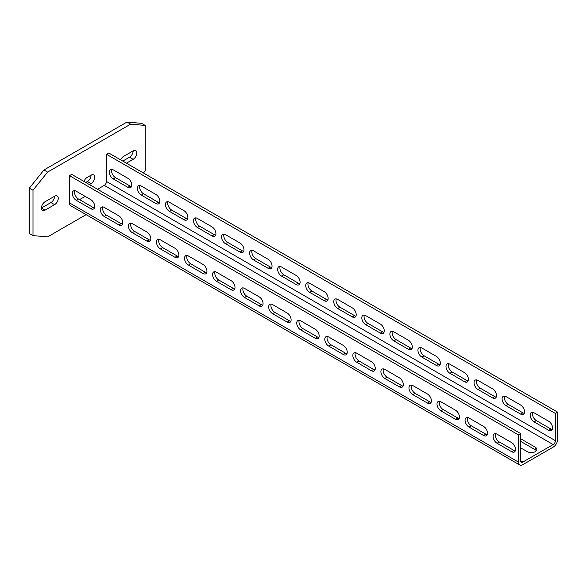 <?xml version="1.0" encoding="UTF-8"?>
<svg xmlns="http://www.w3.org/2000/svg" width="587" height="587" viewBox="0 0 587 587"><rect width="100%" height="100%" fill="white"/><g stroke="black" fill="none" stroke-linecap="round" stroke-linejoin="round"><path stroke-width="0.88" d="M143.441 173.018L145.224 170.81L145.224 125.449L141.577 123.343L126.997 122.045L43.93 170.003L29.35 188.141L29.35 233.494L32.997 235.6L47.576 236.899L86.128 214.644M122.778 161.087L129.514 157.199A5.158 2.979 120 0 0 133.161 150.881L123.622 156.391A5.158 2.979 120 0 0 120.651 159.862M54.598 196.241A5.158 2.979 -60 0 1 50.952 202.559L41.413 208.062L45.06 210.168A5.158 2.979 -60 0 1 42.484 210.425A5.158 2.979 -60 0 1 41.692 206.294A5.158 2.979 -60 0 1 45.06 201.745L54.598 196.241A5.158 2.979 -60 0 1 57.181 195.985A5.158 2.979 -60 0 1 57.974 200.116A5.158 2.979 -60 0 1 54.598 204.658L45.06 210.168M85.746 182.469L87.426 181.5A5.158 2.979 120 0 0 91.073 175.183L87.147 177.45A5.158 2.979 120 0 0 83.963 181.442M29.35 188.141L32.997 190.247L32.997 235.6M43.93 170.003L47.576 172.108L32.997 190.247M126.997 122.045L130.644 124.15L47.576 172.108M145.224 125.449L130.644 124.15M126.425 163.193L133.161 159.304A5.158 2.979 120 0 0 136.529 154.763A5.158 2.979 120 0 0 135.736 150.624A5.158 2.979 120 0 0 133.161 150.881M89.393 184.575L91.073 183.606A5.158 2.979 120 0 0 94.441 179.057A5.158 2.979 120 0 0 93.656 174.926A5.158 2.979 120 0 0 91.073 175.183M520.618 433.544L71.717 174.368L69.471 175.667L69.471 202.882A6.347 3.669 120 0 0 70.785 205.788L519.686 464.955A6.347 3.669 120 0 0 522.863 464.64L553.159 447.147A6.347 3.669 120 0 0 557.65 439.369L557.65 412.162L555.405 413.453L555.405 440.668A3.177 1.834 -60 0 1 553.159 444.557L522.863 462.05A3.177 1.834 -60 0 1 521.271 462.204A3.177 1.834 -60 0 1 520.618 460.751L520.618 433.544L518.372 434.835L518.372 462.05A6.347 3.669 120 0 0 519.686 464.955M557.65 412.162L108.749 152.987L106.504 154.286L106.504 181.5L555.405 440.668M97.53 189.271L104.259 185.382A3.177 1.834 120 0 0 106.504 181.5M85.181 196.403L79.568 199.639M69.471 175.667L518.372 434.835M90.794 199.639A5.554 3.206 60 0 1 94.419 204.533A5.554 3.206 60 0 1 93.568 208.987A5.554 3.206 60 0 1 90.794 208.708L76.207 200.284A5.554 3.206 60 0 1 72.575 195.39A5.554 3.206 60 0 1 73.426 190.944A5.554 3.206 60 0 1 76.207 191.215L90.794 199.639M118.853 215.84A5.554 3.206 60 0 1 122.478 220.734A5.554 3.206 60 0 1 121.626 225.181A5.554 3.206 60 0 1 118.853 224.909L104.259 216.486A5.554 3.206 60 0 1 100.634 211.591A5.554 3.206 60 0 1 101.485 207.138A5.554 3.206 60 0 1 104.259 207.416L118.853 215.84M146.904 232.034A5.554 3.206 60 0 1 150.536 236.928A5.554 3.206 60 0 1 149.685 241.382A5.554 3.206 60 0 1 146.904 241.11L132.317 232.687A5.554 3.206 60 0 1 128.685 227.785A5.554 3.206 60 0 1 129.536 223.339A5.554 3.206 60 0 1 132.317 223.61L146.904 232.034M174.963 248.235A5.554 3.206 60 0 1 178.587 253.129A5.554 3.206 60 0 1 177.736 257.583A5.554 3.206 60 0 1 174.963 257.304L160.376 248.881A5.554 3.206 60 0 1 156.744 243.987A5.554 3.206 60 0 1 157.595 239.533A5.554 3.206 60 0 1 160.376 239.812L174.963 248.235M203.021 264.429A5.554 3.206 60 0 1 206.646 269.33A5.554 3.206 60 0 1 205.795 273.777A5.554 3.206 60 0 1 203.021 273.505L188.427 265.082A5.554 3.206 60 0 1 184.802 260.188A5.554 3.206 60 0 1 185.653 255.734A5.554 3.206 60 0 1 188.427 256.013L203.021 264.429M231.073 280.63A5.554 3.206 60 0 1 234.705 285.524A5.554 3.206 60 0 1 233.853 289.978A5.554 3.206 60 0 1 231.073 289.699L216.486 281.276A5.554 3.206 60 0 1 212.854 276.382A5.554 3.206 60 0 1 213.705 271.935A5.554 3.206 60 0 1 216.486 272.207L231.073 280.63M259.131 296.831A5.554 3.206 60 0 1 262.763 301.725A5.554 3.206 60 0 1 261.912 306.172A5.554 3.206 60 0 1 259.131 305.9L244.544 297.477A5.554 3.206 60 0 1 240.912 292.583A5.554 3.206 60 0 1 241.763 288.129A5.554 3.206 60 0 1 244.544 288.408L259.131 296.831M287.19 313.025A5.554 3.206 60 0 1 290.814 317.919A5.554 3.206 60 0 1 289.963 322.373A5.554 3.206 60 0 1 287.19 322.094L272.595 313.678A5.554 3.206 60 0 1 268.971 308.777A5.554 3.206 60 0 1 269.822 304.33A5.554 3.206 60 0 1 272.595 304.602L287.19 313.025M315.241 329.226A5.554 3.206 60 0 1 318.873 334.12A5.554 3.206 60 0 1 318.022 338.574A5.554 3.206 60 0 1 315.241 338.295L300.654 329.872A5.554 3.206 60 0 1 297.022 324.978A5.554 3.206 60 0 1 297.88 320.524A5.554 3.206 60 0 1 300.654 320.803L315.241 329.226M343.3 345.42A5.554 3.206 60 0 1 346.932 350.322A5.554 3.206 60 0 1 346.081 354.768A5.554 3.206 60 0 1 343.3 354.497L328.713 346.073A5.554 3.206 60 0 1 325.081 341.179A5.554 3.206 60 0 1 325.932 336.725A5.554 3.206 60 0 1 328.713 336.997L343.3 345.42M371.358 361.621A5.554 3.206 60 0 1 374.983 366.515A5.554 3.206 60 0 1 374.132 370.969A5.554 3.206 60 0 1 371.358 370.69L356.764 362.267A5.554 3.206 60 0 1 353.139 357.373A5.554 3.206 60 0 1 353.99 352.926A5.554 3.206 60 0 1 356.764 353.198L371.358 361.621M399.409 377.823A5.554 3.206 60 0 1 403.042 382.717A5.554 3.206 60 0 1 402.19 387.163A5.554 3.206 60 0 1 399.409 386.892L384.823 378.468A5.554 3.206 60 0 1 381.198 373.574A5.554 3.206 60 0 1 382.049 369.12A5.554 3.206 60 0 1 384.823 369.399L399.409 377.823M427.468 394.016A5.554 3.206 60 0 1 431.1 398.911A5.554 3.206 60 0 1 430.249 403.364A5.554 3.206 60 0 1 427.468 403.086L412.881 394.662A5.554 3.206 60 0 1 409.249 389.768A5.554 3.206 60 0 1 410.1 385.321A5.554 3.206 60 0 1 412.881 385.593L427.468 394.016M455.527 410.218A5.554 3.206 60 0 1 459.151 415.112A5.554 3.206 60 0 1 458.3 419.558A5.554 3.206 60 0 1 455.527 419.287L440.932 410.863A5.554 3.206 60 0 1 437.308 405.969A5.554 3.206 60 0 1 438.159 401.515A5.554 3.206 60 0 1 440.932 401.794L455.527 410.218M483.578 426.411A5.554 3.206 60 0 1 487.21 431.306A5.554 3.206 60 0 1 486.359 435.759A5.554 3.206 60 0 1 483.578 435.488L468.991 427.065A5.554 3.206 60 0 1 465.366 422.17A5.554 3.206 60 0 1 466.217 417.717A5.554 3.206 60 0 1 468.991 417.988L483.578 426.411M511.637 442.613A5.554 3.206 60 0 1 515.269 447.507A5.554 3.206 60 0 1 514.417 451.961A5.554 3.206 60 0 1 511.637 451.682L497.05 443.258A5.554 3.206 60 0 1 493.418 438.364A5.554 3.206 60 0 1 494.269 433.91A5.554 3.206 60 0 1 497.05 434.189L511.637 442.613M94.456 207.93A5.554 3.206 60 0 1 93.04 207.416L78.445 198.993A5.554 3.206 60 0 1 74.784 190.702M122.514 224.124A5.554 3.206 60 0 1 121.091 223.61L106.504 215.187A5.554 3.206 60 0 1 102.842 206.903M150.565 240.325A5.554 3.206 60 0 1 149.149 239.812L134.562 231.388A5.554 3.206 60 0 1 130.901 223.097M178.624 256.519A5.554 3.206 60 0 1 177.208 256.013L162.621 247.589A5.554 3.206 60 0 1 158.952 239.298M206.683 272.72A5.554 3.206 60 0 1 205.267 272.207L190.672 263.783A5.554 3.206 60 0 1 187.011 255.499M234.734 288.921A5.554 3.206 60 0 1 233.318 288.408L218.731 279.984A5.554 3.206 60 0 1 215.069 271.693M262.793 305.115A5.554 3.206 60 0 1 261.376 304.602L246.789 296.178A5.554 3.206 60 0 1 243.121 287.894M290.851 321.316A5.554 3.206 60 0 1 289.435 320.803L274.841 312.379A5.554 3.206 60 0 1 271.179 304.088M318.91 337.51A5.554 3.206 60 0 1 317.486 336.997L302.899 328.581A5.554 3.206 60 0 1 299.238 320.289M346.961 353.712A5.554 3.206 60 0 1 345.545 353.198L330.958 344.774A5.554 3.206 60 0 1 327.289 336.49M375.02 369.913A5.554 3.206 60 0 1 373.603 369.399L359.009 360.976A5.554 3.206 60 0 1 355.348 352.684M403.078 386.107A5.554 3.206 60 0 1 401.655 385.593L387.068 377.17A5.554 3.206 60 0 1 383.406 368.885M431.129 402.308A5.554 3.206 60 0 1 429.713 401.794L415.126 393.371A5.554 3.206 60 0 1 411.458 385.079M459.188 418.502A5.554 3.206 60 0 1 457.772 417.988L443.178 409.565A5.554 3.206 60 0 1 439.516 401.281M487.247 434.703A5.554 3.206 60 0 1 485.823 434.189L471.236 425.766A5.554 3.206 60 0 1 467.575 417.474M515.298 450.897A5.554 3.206 60 0 1 513.882 450.39L499.295 441.967A5.554 3.206 60 0 1 495.633 433.676M106.548 208.737A5.554 3.206 0 0 1 106.504 208.708L104.215 207.387M134.606 224.931A5.554 3.206 180 0 1 134.562 224.909L132.273 223.588M162.658 241.132A5.554 3.206 180 0 1 162.621 241.11L160.332 239.79M190.716 257.326A5.554 3.206 180 0 1 190.672 257.304L188.39 255.983M218.775 273.527A5.554 3.206 180 0 1 218.731 273.505L216.442 272.185M246.826 289.729A5.554 3.206 180 0 1 246.789 289.699L244.5 288.378M274.885 305.922A5.554 3.206 180 0 1 274.841 305.9L272.559 304.58M302.943 322.124A5.554 3.206 180 0 1 302.899 322.102L300.61 320.781M330.995 338.317A5.554 3.206 180 0 1 330.958 338.295L328.669 336.975M359.053 354.519A5.554 3.206 180 0 1 359.009 354.497L356.727 353.176M387.112 370.72A5.554 3.206 180 0 1 387.068 370.69L384.779 369.37M415.163 386.914A5.554 3.206 180 0 1 415.126 386.892L412.837 385.571M443.222 403.115A5.554 3.206 180 0 1 443.178 403.086L440.896 401.772M471.28 419.309A5.554 3.206 180 0 1 471.236 419.287L468.947 417.966M499.339 435.51A5.554 3.206 180 0 1 499.295 435.488L497.006 434.167M520.618 438.724L535.205 447.147A5.554 3.206 180 0 1 536.834 449.415A5.554 3.206 180 0 1 533.4 452.379A5.554 3.206 180 0 1 527.346 451.682L520.618 447.793M106.504 154.286L555.405 413.453M127.827 178.257A5.554 3.206 60 0 1 131.459 183.151A5.554 3.206 60 0 1 130.608 187.605A5.554 3.206 60 0 1 127.827 187.326L113.24 178.903A5.554 3.206 60 0 1 109.608 174.009A5.554 3.206 60 0 1 110.459 169.562A5.554 3.206 60 0 1 113.24 169.834L127.827 178.257M155.885 194.458A5.554 3.206 60 0 1 159.51 199.353A5.554 3.206 60 0 1 158.659 203.799A5.554 3.206 60 0 1 155.885 203.528L141.298 195.104A5.554 3.206 60 0 1 137.666 190.21A5.554 3.206 60 0 1 138.517 185.756A5.554 3.206 60 0 1 141.298 186.035L155.885 194.458M183.944 210.652A5.554 3.206 60 0 1 187.569 215.546A5.554 3.206 60 0 1 186.717 220A5.554 3.206 60 0 1 183.944 219.729L169.35 211.305A5.554 3.206 60 0 1 165.725 206.404A5.554 3.206 60 0 1 166.576 201.957A5.554 3.206 60 0 1 169.35 202.229L183.944 210.652M211.995 226.853A5.554 3.206 60 0 1 215.627 231.748A5.554 3.206 60 0 1 214.776 236.201A5.554 3.206 60 0 1 211.995 235.923L197.408 227.499A5.554 3.206 60 0 1 193.776 222.605A5.554 3.206 60 0 1 194.627 218.151A5.554 3.206 60 0 1 197.408 218.43L211.995 226.853M240.054 243.047A5.554 3.206 60 0 1 243.678 247.949A5.554 3.206 60 0 1 242.827 252.395A5.554 3.206 60 0 1 240.054 252.124L225.467 243.7A5.554 3.206 60 0 1 221.835 238.806A5.554 3.206 60 0 1 222.686 234.352A5.554 3.206 60 0 1 225.467 234.631L240.054 243.047M268.112 259.249A5.554 3.206 60 0 1 271.737 264.143A5.554 3.206 60 0 1 270.886 268.597A5.554 3.206 60 0 1 268.112 268.318L253.518 259.894A5.554 3.206 60 0 1 249.893 255A5.554 3.206 60 0 1 250.744 250.554A5.554 3.206 60 0 1 253.518 250.825L268.112 259.249M296.164 275.45A5.554 3.206 60 0 1 299.796 280.344A5.554 3.206 60 0 1 298.944 284.79A5.554 3.206 60 0 1 296.164 284.519L281.577 276.095A5.554 3.206 60 0 1 277.945 271.201A5.554 3.206 60 0 1 278.796 266.747A5.554 3.206 60 0 1 281.577 267.026L296.164 275.45M324.222 291.644A5.554 3.206 60 0 1 327.854 296.538A5.554 3.206 60 0 1 326.996 300.992A5.554 3.206 60 0 1 324.222 300.713L309.635 292.297A5.554 3.206 60 0 1 306.003 287.395A5.554 3.206 60 0 1 306.854 282.949A5.554 3.206 60 0 1 309.635 283.22L324.222 291.644M352.281 307.845A5.554 3.206 60 0 1 355.905 312.739A5.554 3.206 60 0 1 355.054 317.193A5.554 3.206 60 0 1 352.281 316.914L337.686 308.491A5.554 3.206 60 0 1 334.062 303.596A5.554 3.206 60 0 1 334.913 299.143A5.554 3.206 60 0 1 337.686 299.421L352.281 307.845M380.332 324.039A5.554 3.206 60 0 1 383.964 328.94A5.554 3.206 60 0 1 383.113 333.387A5.554 3.206 60 0 1 380.332 333.115L365.745 324.692A5.554 3.206 60 0 1 362.113 319.798A5.554 3.206 60 0 1 362.964 315.344A5.554 3.206 60 0 1 365.745 315.615L380.332 324.039M408.391 340.24A5.554 3.206 60 0 1 412.023 345.134A5.554 3.206 60 0 1 411.171 349.588A5.554 3.206 60 0 1 408.391 349.309L393.804 340.886A5.554 3.206 60 0 1 390.172 335.991A5.554 3.206 60 0 1 391.023 331.545A5.554 3.206 60 0 1 393.804 331.816L408.391 340.24M436.449 356.441A5.554 3.206 60 0 1 440.074 361.335A5.554 3.206 60 0 1 439.223 365.782A5.554 3.206 60 0 1 436.449 365.51L421.855 357.087A5.554 3.206 60 0 1 418.23 352.193A5.554 3.206 60 0 1 419.081 347.739A5.554 3.206 60 0 1 421.855 348.018L436.449 356.441M464.5 372.635A5.554 3.206 60 0 1 468.132 377.529A5.554 3.206 60 0 1 467.281 381.983A5.554 3.206 60 0 1 464.5 381.704L449.913 373.281A5.554 3.206 60 0 1 446.281 368.387A5.554 3.206 60 0 1 447.14 363.94A5.554 3.206 60 0 1 449.913 364.211L464.5 372.635M492.559 388.836A5.554 3.206 60 0 1 496.191 393.73A5.554 3.206 60 0 1 495.34 398.177A5.554 3.206 60 0 1 492.559 397.905L477.972 389.482A5.554 3.206 60 0 1 474.34 384.588A5.554 3.206 60 0 1 475.191 380.134A5.554 3.206 60 0 1 477.972 380.413L492.559 388.836M520.618 405.03A5.554 3.206 60 0 1 524.242 409.924A5.554 3.206 60 0 1 523.391 414.378A5.554 3.206 60 0 1 520.618 414.106L506.023 405.683A5.554 3.206 60 0 1 502.399 400.789A5.554 3.206 60 0 1 503.25 396.335A5.554 3.206 60 0 1 506.023 396.607L520.618 405.03M548.669 421.231A5.554 3.206 60 0 1 552.301 426.125A5.554 3.206 60 0 1 551.45 430.579A5.554 3.206 60 0 1 548.669 430.3L534.082 421.877A5.554 3.206 60 0 1 530.457 416.983A5.554 3.206 60 0 1 531.308 412.529A5.554 3.206 60 0 1 534.082 412.808L548.669 421.231M131.488 186.549A5.554 3.206 60 0 1 130.072 186.035L115.485 177.612A5.554 3.206 60 0 1 111.824 169.32M159.547 202.742A5.554 3.206 60 0 1 158.13 202.229L143.536 193.805A5.554 3.206 60 0 1 139.875 185.521M187.605 218.944A5.554 3.206 60 0 1 186.182 218.43L171.595 210.007A5.554 3.206 60 0 1 167.933 201.715M215.656 235.138A5.554 3.206 60 0 1 214.24 234.631L199.653 226.208A5.554 3.206 60 0 1 195.992 217.916M243.715 251.339A5.554 3.206 60 0 1 242.299 250.825L227.705 242.402A5.554 3.206 60 0 1 224.043 234.118M271.774 267.54A5.554 3.206 60 0 1 270.35 267.026L255.763 258.603A5.554 3.206 60 0 1 252.102 250.311M299.825 283.734A5.554 3.206 60 0 1 298.409 283.22L283.822 274.797A5.554 3.206 60 0 1 280.16 266.513M327.884 299.935A5.554 3.206 60 0 1 326.467 299.421L311.88 290.998A5.554 3.206 60 0 1 308.212 282.707M355.942 316.129A5.554 3.206 60 0 1 354.526 315.615L339.932 307.199A5.554 3.206 60 0 1 336.27 298.908M384.001 332.33A5.554 3.206 60 0 1 382.577 331.816L367.99 323.393A5.554 3.206 60 0 1 364.329 315.109M412.052 348.531A5.554 3.206 60 0 1 410.636 348.018L396.049 339.594A5.554 3.206 60 0 1 392.38 331.303M440.111 364.725A5.554 3.206 60 0 1 438.694 364.211L424.1 355.788A5.554 3.206 60 0 1 420.439 347.504M468.169 380.926A5.554 3.206 60 0 1 466.746 380.413L452.159 371.989A5.554 3.206 60 0 1 448.497 363.698M496.22 397.12A5.554 3.206 60 0 1 494.804 396.607L480.217 388.183A5.554 3.206 60 0 1 476.549 379.899M524.279 413.321A5.554 3.206 60 0 1 522.863 412.808L508.269 404.384A5.554 3.206 60 0 1 504.607 396.093M552.338 429.515A5.554 3.206 60 0 1 550.914 429.009L536.327 420.586A5.554 3.206 60 0 1 532.666 412.294M520.618 441.314L535.205 449.737A5.554 3.206 180 0 1 536.357 450.713M133.161 159.304L129.514 157.199M54.598 204.658L50.952 202.559M91.073 183.606L87.426 181.5M69.471 202.882L518.372 462.05M520.618 460.751L522.863 462.05M104.259 185.382L553.159 444.557M535.205 449.737L535.205 447.147M93.04 207.416L90.794 208.708M130.072 186.035L127.827 187.326M78.445 198.993L76.207 200.284M115.485 177.612L113.24 178.903M121.091 223.61L118.853 224.909M158.13 202.229L155.885 203.528M106.504 215.187L104.259 216.486M143.536 193.805L141.298 195.104M149.149 239.812L146.904 241.11M186.182 218.43L183.944 219.729M134.562 231.388L132.317 232.687M171.595 210.007L169.35 211.305M177.208 256.013L174.963 257.304M214.24 234.631L211.995 235.923M162.621 247.589L160.376 248.881M199.653 226.208L197.408 227.499M205.267 272.207L203.021 273.505M242.299 250.825L240.054 252.124M190.672 263.783L188.427 265.082M227.705 242.402L225.467 243.7M233.318 288.408L231.073 289.699M270.35 267.026L268.112 268.318M218.731 279.984L216.486 281.276M255.763 258.603L253.518 259.894M261.376 304.602L259.131 305.9M298.409 283.22L296.164 284.519M246.789 296.178L244.544 297.477M283.822 274.797L281.577 276.095M289.435 320.803L287.19 322.094M326.467 299.421L324.222 300.713M274.841 312.379L272.595 313.678M311.88 290.998L309.635 292.297M317.486 336.997L315.241 338.295M354.526 315.615L352.281 316.914M302.899 328.581L300.654 329.872M339.932 307.199L337.686 308.491M345.545 353.198L343.3 354.497M382.577 331.816L380.332 333.115M330.958 344.774L328.713 346.073M367.99 323.393L365.745 324.692M373.603 369.399L371.358 370.69M410.636 348.018L408.391 349.309M359.009 360.976L356.764 362.267M396.049 339.594L393.804 340.886M401.655 385.593L399.409 386.892M438.694 364.211L436.449 365.51M387.068 377.17L384.823 378.468M424.1 355.788L421.855 357.087M429.713 401.794L427.468 403.086M466.746 380.413L464.5 381.704M415.126 393.371L412.881 394.662M452.159 371.989L449.913 373.281M457.772 417.988L455.527 419.287M494.804 396.607L492.559 397.905M443.178 409.565L440.932 410.863M480.217 388.183L477.972 389.482M485.823 434.189L483.578 435.488M522.863 412.808L520.618 414.106M471.236 425.766L468.991 427.065M508.269 404.384L506.023 405.683M513.882 450.39L511.637 451.682M550.914 429.009L548.669 430.3M499.295 441.967L497.05 443.258M536.327 420.586L534.082 421.877"/></g></svg>

